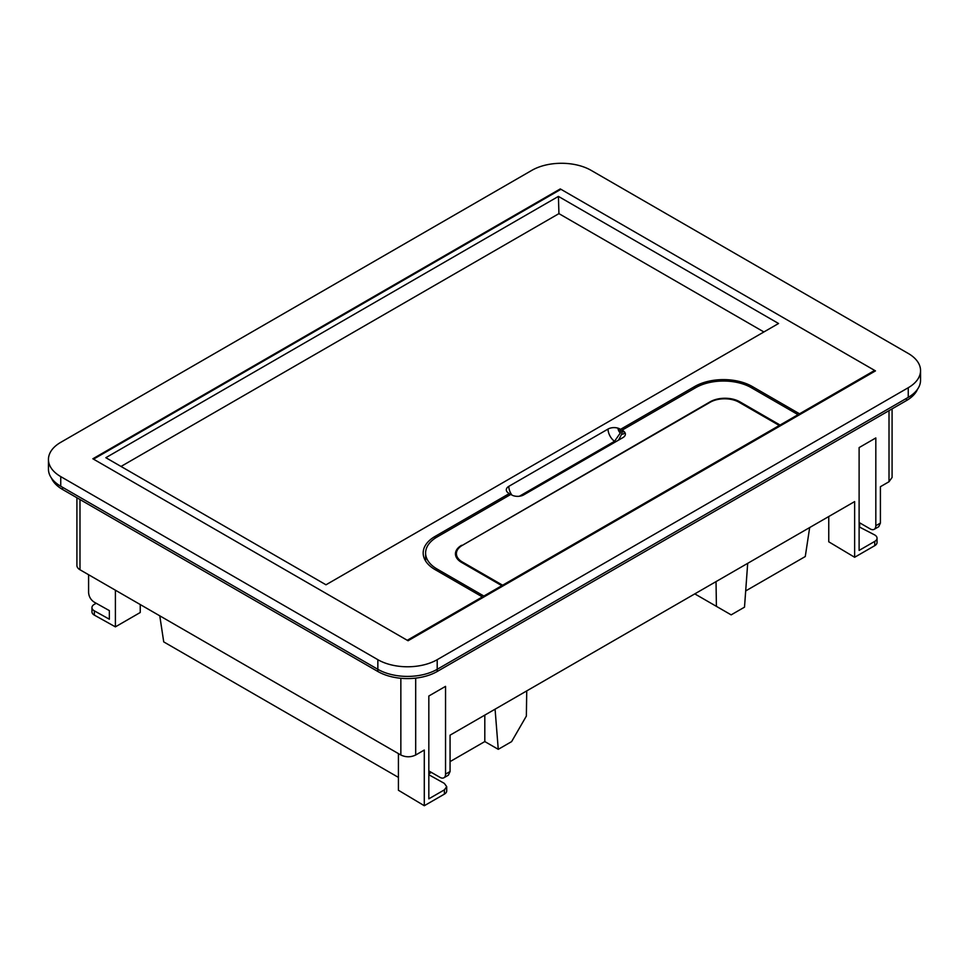 <?xml version="1.0" encoding="UTF-8"?>
<svg xmlns="http://www.w3.org/2000/svg" width="969" height="969" viewBox="0 0 969 969"><rect width="100%" height="100%" fill="white"/><g stroke="black" fill="none" stroke-linecap="round" stroke-linejoin="round"><path stroke-width="1.45" d="M76.914 497.751L76.914 565.484A10.489 6.056 180 0 0 79.991 569.76L400.851 755.008C405.793 757.358 410.735 757.358 415.689 755.008L424.289 750.042L424.289 805.724L444.396 794.12L444.396 789.844L428.831 798.831L428.831 696.008L445.546 686.355L445.546 774.146A7.873 4.542 60 0 1 443.923 777.756L448.405 775.164L450.064 771.542L450.064 735.168L854.634 501.591L854.634 557.272L828.761 541.804L828.761 516.525M429.303 771.191L428.831 775.273M444.396 789.844L446.709 786.634L444.299 783.364L429.303 775.006M854.634 557.272L874.741 545.668A7.873 4.542 0 0 0 877.042 542.446L877.042 538.183A7.873 4.542 0 0 0 874.644 534.912L859.115 526.857M874.741 545.668L874.741 541.392L859.115 550.416L859.115 447.593L875.819 437.94L875.819 525.731A7.873 4.542 60 0 1 874.195 529.328A7.873 4.542 60 0 1 870.259 528.941L859.115 522.509M878.713 526.724L880.409 523.09L880.409 486.704L889.009 481.738L892.086 477.451L892.086 408.87M444.396 794.12A7.873 4.542 0 0 0 446.709 790.91L446.709 786.634M424.289 805.724L398.416 790.256L398.416 753.603M443.923 777.756A7.873 4.542 60 0 1 439.987 777.356L428.831 770.924M874.741 541.392A7.873 4.542 0 0 0 877.042 538.183M859.648 522.812L859.648 526.542M62.537 487.274L62.537 489.454L377.849 671.493A41.97 24.225 180 0 0 437.201 671.493L906.463 400.572A41.97 24.225 180 0 0 917.546 389.235M62.537 489.454A41.97 24.225 180 0 1 51.454 478.117M96.185 603.263L94.259 604.377A7.873 4.542 0 0 0 91.958 607.587L91.958 611.863A7.873 4.542 0 0 0 94.356 615.121L115.396 626.858L115.396 590.206M115.396 626.858L140.239 612.505L140.239 604.547M91.958 607.587A7.873 4.542 0 0 0 94.356 610.858L109.352 619.215L109.352 610.603L94.259 602.185C90.82 599.896 88.93 596.698 88.591 592.604L88.591 574.738M875.467 370.897L560.942 189.294L93.533 459.161L408.058 640.751L875.467 370.897M591.151 170.374L908.256 353.455A41.97 24.225 0 0 1 920.55 370.582A41.97 24.225 0 0 1 908.256 387.721L437.201 659.683A41.97 24.225 0 0 1 377.849 659.683L60.744 476.603A41.97 24.225 0 0 1 48.45 459.463A41.97 24.225 0 0 1 60.744 442.336L531.799 170.374A41.97 24.225 0 0 1 591.151 170.374M48.45 459.463L48.45 469.105A41.97 24.225 0 0 0 60.744 486.232L377.849 669.313A41.97 24.225 0 0 0 437.201 669.313L908.256 397.351A41.97 24.225 0 0 0 920.55 380.223L920.55 370.582M435.081 538.231L435.081 536.414A40.65 23.474 -0 0 0 423.174 553.008A40.65 23.474 -0 0 0 435.081 569.602L482.38 596.904L407.246 640.279L92.867 458.773L560.276 188.919L874.668 370.424L874.668 371.357M435.081 536.414L509.282 493.572L508.519 493.112A7.679 4.433 -0 0 1 507.296 492.119A8.527 4.918 -0 0 1 506.315 489.829A8.527 4.918 -0 0 1 508.81 486.353L608.035 429.061A10.489 6.056 -120 0 0 614.528 441.307L620.293 432.998L620.535 430.999A2.422 1.393 60 0 1 619.748 428.892A7.679 4.433 -0 0 0 618.04 428.177A8.527 4.918 -0 0 0 608.035 429.061M874.668 370.424L799.534 413.799L752.235 386.486A40.65 23.474 -0 0 0 694.749 386.486L620.548 429.34L619.748 428.892M558.423 196.404L105.851 457.695L325.984 584.791L778.555 323.501L558.423 196.404L558.931 213.628L121.016 466.452M799.534 413.799L799.534 414.732M461.583 545.801L710.144 401.796A20.979 12.112 -0 0 1 739.819 401.796L780.069 425.04L798.044 414.659L798.044 415.592M780.069 425.04L780.069 425.972M456.399 557.478L456.399 553.65A20.41 11.785 -0 0 1 462.37 545.317L710.18 402.244A20.41 11.785 -0 0 1 739.044 402.244L779.294 425.488L779.294 426.421M779.294 425.488L502.62 585.215L502.62 586.148M461.583 545.293A20.979 12.112 -0 0 0 455.442 553.868A20.979 12.112 -0 0 0 461.583 562.432L501.845 585.676L501.845 586.608M501.845 585.676L483.87 596.044L483.87 596.977M482.38 596.904L482.38 597.837M620.548 429.34L620.535 430.999M614.528 441.307L519.36 496.249M509.306 495.292L509.282 493.572M763.899 331.967L558.931 213.628M798.044 414.659L751.278 387.673A39.281 22.675 -0 0 0 695.73 387.661L622.05 430.2L623.164 430.866A7.679 4.433 -0 0 1 624.399 431.859A4.494 2.592 60 0 1 621.783 433.955L622.025 432.065A2.422 1.393 -120 0 0 623.164 430.866M425.597 560.99L425.597 553.008A39.281 22.675 -0 0 1 437.116 536.971L510.784 494.432L511.935 495.086A7.679 4.433 -0 0 0 513.655 495.789A8.527 4.918 -0 0 0 523.648 494.917L622.885 437.625A8.527 4.918 -0 0 0 625.38 434.148A8.527 4.918 -0 0 0 624.399 431.859M425.597 553.008A39.281 22.675 -0 0 0 437.116 569.045L437.116 570.777M483.87 596.044L437.116 569.045M456.399 553.65A20.41 11.785 -0 0 0 462.37 561.984L502.62 585.215M618.537 440.132L621.783 433.955M622.05 430.2L622.025 432.065M495.074 709.175L498.26 749.328L511.608 741.624L526.361 716.079L526.736 690.897M450.064 761.61L484.803 741.564L484.803 715.11M431.387 772.402L429.303 773.601M484.803 741.564L498.26 749.328M398.416 777.392L163.725 641.89L159.776 615.824M747.693 563.328L744.507 607.163L731.159 614.867L694.785 593.876M716.406 606.352L716.03 581.606M745.682 590.933L805.275 556.533L809.672 527.548M445.546 774.146L450.064 771.542M875.819 525.731L880.409 523.09M889.009 481.738L889.009 410.65M415.689 755.008L415.689 678.13M400.851 755.008L400.851 678.288M437.201 659.683L437.201 671.493M377.849 659.683L377.849 671.493M906.463 398.392L906.463 400.572M79.991 569.76L79.991 499.532M94.356 615.121L94.356 610.858M60.744 486.232L60.744 476.603M908.256 397.351L908.256 387.721M694.749 388.218L694.749 386.486M511.862 495.038A10.489 6.056 60 0 1 508.81 486.353M620.293 432.998A4.494 2.592 60 0 1 618.04 428.177M752.235 388.218L752.235 386.486M739.819 401.796L739.819 402.692M462.37 561.984L462.37 562.88M874.195 529.328L878.75 526.7"/></g></svg>
